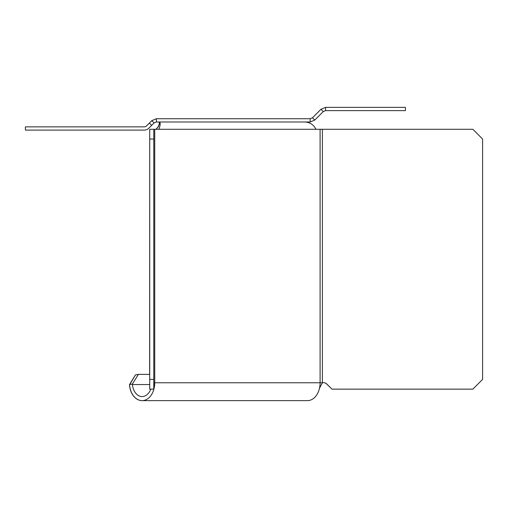 <?xml version="1.0" encoding="UTF-8"?>
<svg xmlns="http://www.w3.org/2000/svg" width="508" height="508" viewBox="0 0 508 508"><rect width="100%" height="100%" fill="white"/><g stroke="black" fill="none" stroke-linecap="round" stroke-linejoin="round"><path stroke-width="0.76" d="M323.279 111.569L314.763 120.085L312.471 117.786L320.98 109.271L323.279 111.569L325.577 110.617L325.577 107.372L405.435 107.372L405.435 110.617L325.577 110.617M320.98 109.271L325.577 107.372M310.172 120.04L310.172 121.99L156.394 121.99L156.394 118.739L310.172 118.739L310.172 120.04M310.172 118.739L312.471 117.786M314.763 120.085L310.172 121.99M149.352 123.088L146.533 125.908A3.251 3.251 0 0 1 144.234 126.86L25.4 126.86L25.4 130.105L144.234 130.105A6.496 6.496 0 0 0 148.831 128.207L151.651 125.387L149.352 123.088L151.797 120.644L156.394 118.739M151.797 120.644L154.095 122.936L151.651 125.387M156.394 121.99L154.095 122.936M319.5 388.188L322.396 382.765A4.87 4.87 0 0 1 326.885 384.08L331.953 389.147L472.853 389.147L482.6 379.406L482.6 139.04L472.853 129.292L320.097 129.292L320.097 382.765A17.863 12.63 90 0 1 319.5 388.188A17.863 12.63 90 0 1 307.467 400.628L142.094 400.628A17.863 12.63 -90 0 0 154.134 388.188A17.863 12.63 -90 0 0 154.73 382.765L154.73 129.292L320.097 129.292M153.778 129.292L153.778 389.147L149.72 389.147L149.72 129.292L154.73 129.292M149.72 139.04L153.778 139.04M322.396 129.292L322.396 382.765L153.778 382.765L154.134 388.188L153.778 388.029M150.749 389.147A13.805 9.76 90 0 1 142.094 396.57A13.805 9.76 90 0 1 132.417 384.55L132.372 384.054L129.527 384.581L135.439 374.917L129.483 385.07A17.863 12.63 -90 0 0 142.011 400.628M129.527 384.581L129.572 385.07A17.863 12.63 -90 0 0 142.094 400.628M149.72 374.396L138.373 374.396L132.372 384.054M135.439 374.917L138.29 374.396L135.528 374.917M149.72 379.406L153.778 379.406M315.932 129.292C313.76 124.854 310.172 122.422 305.168 121.99L159.322 121.99L159.322 124.263L157.982 127.197L156.026 129.292M159.322 121.99C160.598 122.422 160.458 124.854 158.896 129.292M149.72 129.292L149.631 374.396M331.953 389.147L326.803 384.08A4.87 4.87 0 0 0 323.399 382.651M159.239 121.99L159.239 124.797M158.464 126.543L155.943 129.292M149.72 384.55L132.417 384.55M159.239 124.263L157.899 127.197"/></g></svg>
